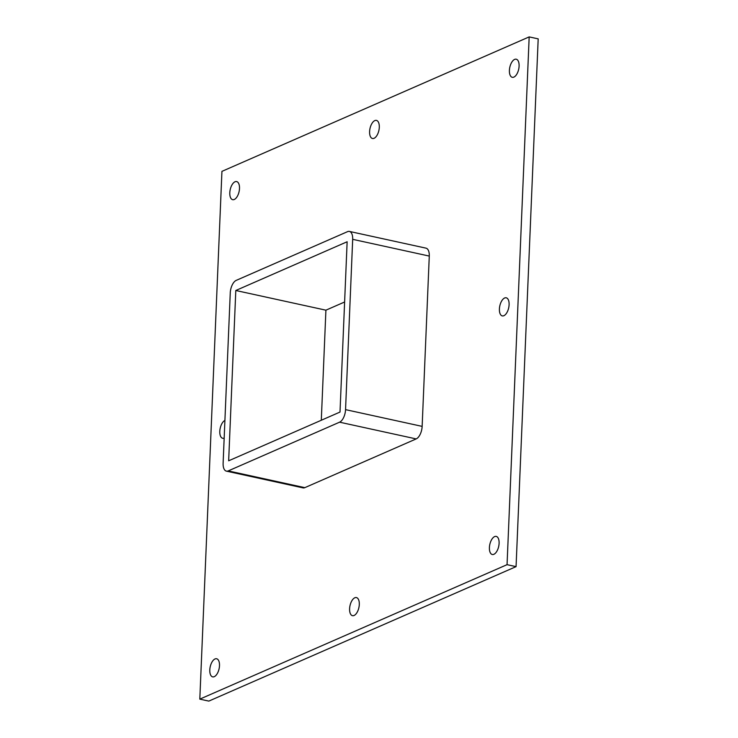 <?xml version="1.0" encoding="UTF-8"?>
<svg xmlns="http://www.w3.org/2000/svg" width="738" height="738" viewBox="0 0 738 738"><rect width="100%" height="100%" fill="white"/><g stroke="black" fill="none" stroke-linecap="round" stroke-linejoin="round"><path stroke-width="1.11" d="M499.1 543.325A9.262 4.548 102.3 0 1 492.274 554.496A9.262 4.548 102.3 0 1 489.405 547.568A9.262 4.548 102.3 0 1 496.231 536.397A9.262 4.548 102.3 0 1 499.1 543.325M224.167 438.114A9.262 4.548 102.3 0 1 222.664 438.271A9.262 4.548 102.3 0 1 219.795 431.343A9.262 4.548 102.3 0 1 224.906 420.42M509.1 304.729A9.262 4.548 102.3 0 1 502.274 315.901A9.262 4.548 102.3 0 1 499.405 308.973A9.262 4.548 102.3 0 1 506.231 297.801A9.262 4.548 102.3 0 1 509.1 304.729M379.295 127.323A9.262 4.548 102.3 0 1 372.469 138.495A9.262 4.548 102.3 0 1 369.6 131.567A9.262 4.548 102.3 0 1 376.426 120.395A9.262 4.548 102.3 0 1 379.295 127.323M359.295 604.505A9.262 4.548 102.3 0 1 352.469 615.676A9.262 4.548 102.3 0 1 349.6 608.749A9.262 4.548 102.3 0 1 356.426 597.577A9.262 4.548 102.3 0 1 359.295 604.505M219.49 665.694A9.262 4.548 102.3 0 1 212.664 676.866A9.262 4.548 102.3 0 1 209.795 669.938A9.262 4.548 102.3 0 1 216.621 658.757A9.262 4.548 102.3 0 1 219.49 665.694M519.1 66.134A9.262 4.548 102.3 0 1 512.273 77.305A9.262 4.548 102.3 0 1 509.405 70.378A9.262 4.548 102.3 0 1 516.231 59.206A9.262 4.548 102.3 0 1 519.1 66.134M239.499 188.504A9.262 4.548 102.3 0 1 232.664 199.675A9.262 4.548 102.3 0 1 229.795 192.747A9.262 4.548 102.3 0 1 236.621 181.576A9.262 4.548 102.3 0 1 239.499 188.504M529.174 36.9L221.935 171.364L199.814 699.135L507.052 564.671L529.174 36.9L538.187 38.865L516.065 566.636L507.052 564.671M429.276 256.077A10.59 5.203 -77.7 0 0 425.992 248.153L349.397 231.418A10.59 5.203 102.3 0 1 352.681 239.333L429.276 256.077L422.145 426.38L345.55 409.636A10.59 5.203 102.3 0 1 339.581 422.182L416.177 438.916A10.59 5.203 -77.7 0 0 422.145 426.38M304.831 487.652L228.236 470.909A10.59 5.203 102.3 0 1 226.4 471.139L302.995 487.873A10.59 5.203 -77.7 0 0 304.831 487.652L416.177 438.916M199.814 699.135L208.826 701.1L516.065 566.636M347.137 241.76L340.006 412.062L228.66 460.798L235.8 290.495L347.137 241.76M226.4 471.139A10.59 5.203 102.3 0 1 223.116 463.224L230.256 292.921A10.59 5.203 102.3 0 1 236.225 280.375L347.561 231.649A10.59 5.203 102.3 0 1 349.397 231.418M228.236 470.909L339.581 422.182M345.55 409.636L352.681 239.333M344.618 301.999L325.91 310.181L321.298 420.254M325.91 310.181L235.8 290.495"/></g></svg>
